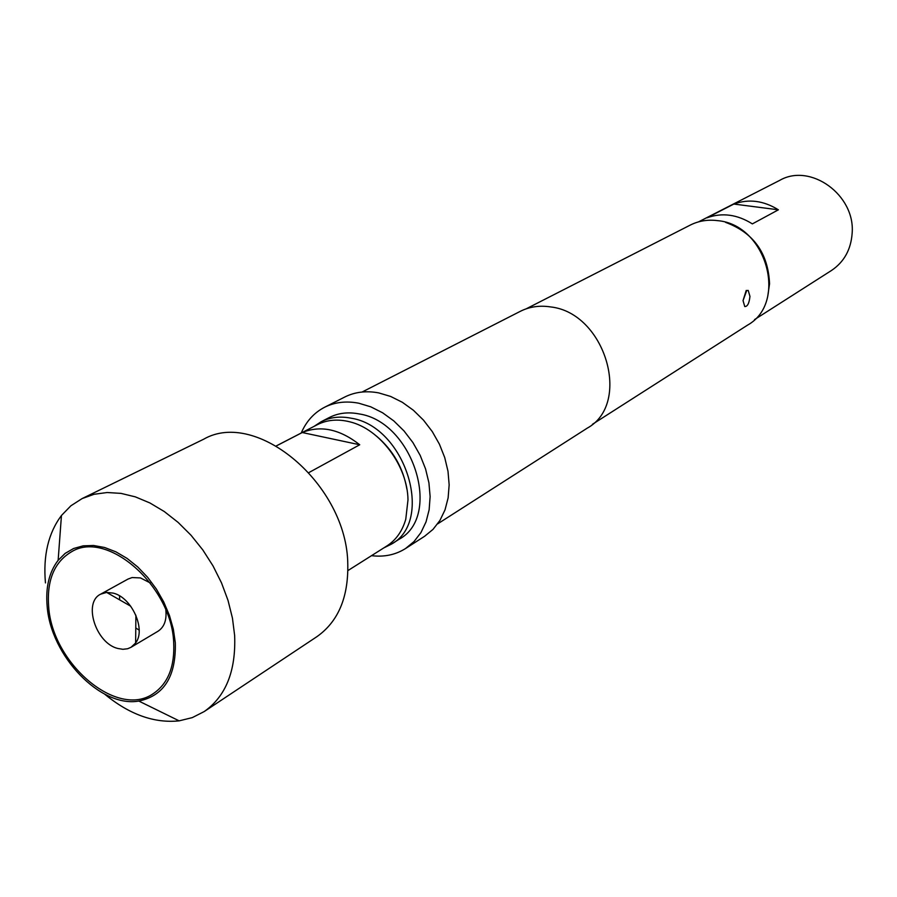 <?xml version="1.0" encoding="UTF-8"?>
<svg xmlns="http://www.w3.org/2000/svg" width="897" height="897" viewBox="0 0 897 897"><rect width="100%" height="100%" fill="white"/><g stroke="black" fill="none" stroke-linecap="round" stroke-linejoin="round"><path stroke-width="1.35" d="M150.27 582.949L140.47 577.926L132.094 577.556L128.036 579.058L100.632 594.173C82.827 602.526 95.844 643.261 117.81 648.475L122.923 649.305L127.677 648.733L131.063 647.275L135.638 642.958C146.233 629.481 131.747 597.267 113.145 593.108L106.665 592.412L100.632 594.173M119.503 595.843L119.693 599.891M135.772 627.945L139.158 630.154M48.651 606.619C52.183 663.511 117.227 718.934 153.196 693.695C168.064 683.615 174.893 666.482 173.682 642.286C171.473 585.775 107.326 529.802 71.771 551.621C54.403 561.802 46.7 580.135 48.651 606.619M744.757 306.55L743.041 300.607L746.73 290.527L748.221 290.426L749.948 296.391C749.219 303.276 747.493 306.662 744.757 306.55L743.041 300.607L746.203 290.449M314.073 426.367L321.104 421.758C330.051 417.206 340.041 416.017 351.063 418.193C405.242 426.243 434.854 521.022 391.271 544.21L383.748 547.932M347.89 570.604L386.842 545.981C396.014 540.072 402.316 531.17 405.769 519.262L407.989 499.876C407.608 466.003 379.992 429.035 349.942 421.859C337.934 418.821 327.069 419.762 317.336 424.685L276.388 445.854M175.307 642.745L173.345 629.201L169.443 615.454L163.725 601.943L156.381 589.082L147.624 577.309L137.746 566.971L127.06 558.394L115.915 551.846L104.646 547.506L93.624 545.488L83.174 545.836L73.599 548.504L65.167 553.382L58.137 560.311C49.156 572.084 45.5 587.378 47.149 606.193C50.692 655.83 100.419 708.002 138.8 701.05C163.994 695.803 176.16 676.372 175.307 642.745M45.455 582.915C43.022 555.512 48.36 533.042 61.456 515.483L70.897 505.785L82.12 498.575L94.073 494.281L107.135 492.52L121.005 493.384L135.391 496.882L149.922 502.97L164.286 511.537L178.111 522.39L191.05 535.274L202.789 549.906L213.026 565.917L221.514 582.904L228.04 600.452L232.446 618.134L234.644 635.502C236.012 670.967 225.865 696.33 204.191 711.568L192.294 717.611L179.153 720.852C154.273 723.442 129.437 714.539 104.646 694.132M276.433 445.876L302.244 432.533C320.588 425.043 339.75 429.114 359.731 444.766L308.983 472.528M204.191 711.568L316.787 636.747C338.023 621.834 348.361 597.738 347.789 564.471C347.374 485.042 256.665 408.427 203.597 439.25L82.12 498.575M321.104 421.758L329.311 417.52C338.247 412.979 348.204 411.79 359.181 413.932C413.181 421.87 442.557 516.123 399.087 539.265L391.271 544.21M752.359 223.891C737.233 214.405 722.096 212.376 706.948 217.825L733.847 204.056C748.737 198.685 763.582 200.603 778.383 209.808L752.359 223.891M725.606 222.378C753.502 232.671 768.157 253.133 769.559 283.744L767.787 295.976M698.516 221.873L779.807 180.308C810.462 162.626 855.435 195.008 852.15 233.231C850.973 249.579 844.088 261.991 831.485 270.479L754.523 319.601M592.435 424.303L747.515 325.151C788.25 302.581 766.374 224.575 717.566 220.64C707.733 219.395 698.606 220.886 690.185 225.125L526.236 308.803M371.515 555.669C384.151 557.216 395.487 554.839 405.534 548.538L424.584 536.294L433.027 529.365L439.922 520.462L445.024 509.855L448.13 497.869L449.15 484.873L448.007 471.306L444.733 457.593L439.429 444.206L432.276 431.58L423.496 420.144L413.405 410.265L402.327 402.282L390.632 396.44L378.713 392.897C366.268 390.565 354.943 391.933 344.762 397.023L324.568 407.272C314.051 412.743 306.269 421.332 301.224 433.016M405.534 548.538L414.033 541.553L420.951 532.571L426.041 521.863L429.147 509.743L430.123 496.59L428.923 482.844L425.57 468.952L420.177 455.373L412.912 442.557L404.02 430.941L393.805 420.917L382.604 412.788L370.797 406.834L358.766 403.213C346.208 400.802 334.816 402.148 324.568 407.272M437.646 523.87L587.3 428.116C632.06 403.628 605.217 312.874 550.657 306.931C539.669 305.227 529.566 306.684 520.361 311.304L362.085 392.034M778.383 209.808L733.847 204.056M302.244 432.533L359.731 444.766M406.924 489.269C403.168 467.842 392.998 450.092 376.404 436.032M131.063 647.275L157.962 631.275C164.207 627.182 166.831 620.13 165.833 610.117M135.884 615.196L135.638 642.958M58.137 560.311L61.456 515.483M138.8 701.05L179.153 720.852M130.749 606.237L106.665 592.412"/></g></svg>

